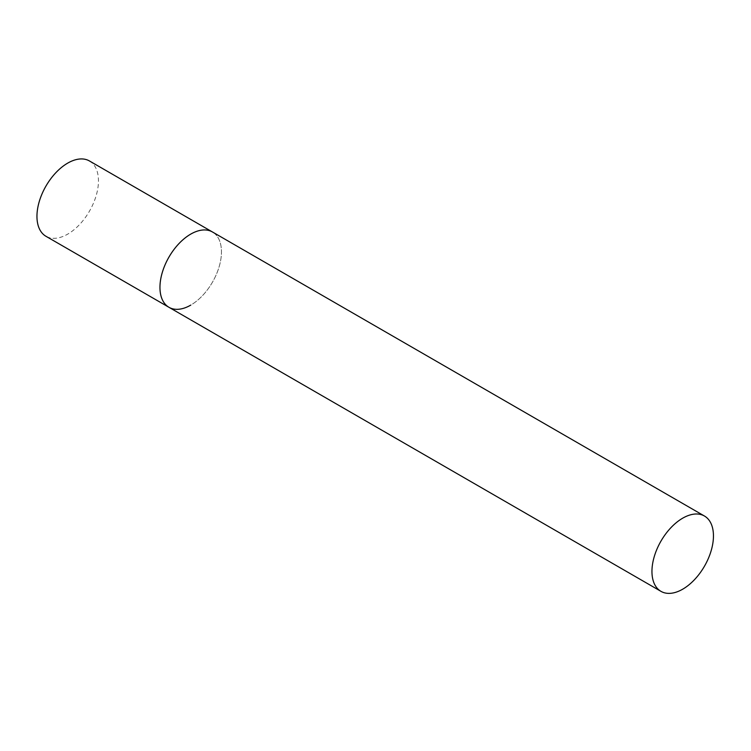 <?xml version="1.0" encoding="UTF-8"?>
<svg xmlns="http://www.w3.org/2000/svg" width="751" height="751" viewBox="0 0 751 751"><rect width="100%" height="100%" fill="white"/><g stroke="black" fill="none" stroke-linecap="round" stroke-linejoin="round"><path stroke-width="0.56" stroke-dasharray="3.75 2.82" d="M89.453 160.967A43.483 25.112 -60 0 1 96.119 195.814A43.483 25.112 -60 0 1 67.712 234.134A43.483 25.112 -60 0 1 45.961 236.283M168.966 307.3A43.483 25.112 120 0 0 202.479 295.65A43.483 25.112 120 0 0 221.461 251.885A43.483 25.112 120 0 0 212.449 231.975A43.483 25.112 -60 0 1 219.114 266.821A43.483 25.112 -60 0 1 190.707 305.141"/><path stroke-width="1.13" d="M190.707 305.141A43.483 25.112 -60 0 1 168.966 307.3A43.483 25.112 -60 0 1 162.3 272.453A43.483 25.112 -60 0 1 190.707 234.134A43.483 25.112 -60 0 1 212.449 231.975A43.483 25.112 120 0 0 178.935 243.624A43.483 25.112 120 0 0 159.954 287.389A43.483 25.112 120 0 0 168.966 307.3L45.961 236.283A43.483 25.112 -60 0 1 39.296 201.437A43.483 25.112 -60 0 1 67.712 163.117A43.483 25.112 -60 0 1 89.453 160.967L704.447 516.021A43.483 25.112 120 0 0 670.934 527.671A43.483 25.112 120 0 0 651.952 571.436A43.483 25.112 120 0 0 660.955 591.347A43.483 25.112 120 0 0 694.468 579.697A43.483 25.112 120 0 0 713.45 535.932A43.483 25.112 120 0 0 704.447 516.021M168.966 307.3L660.955 591.347"/></g></svg>
